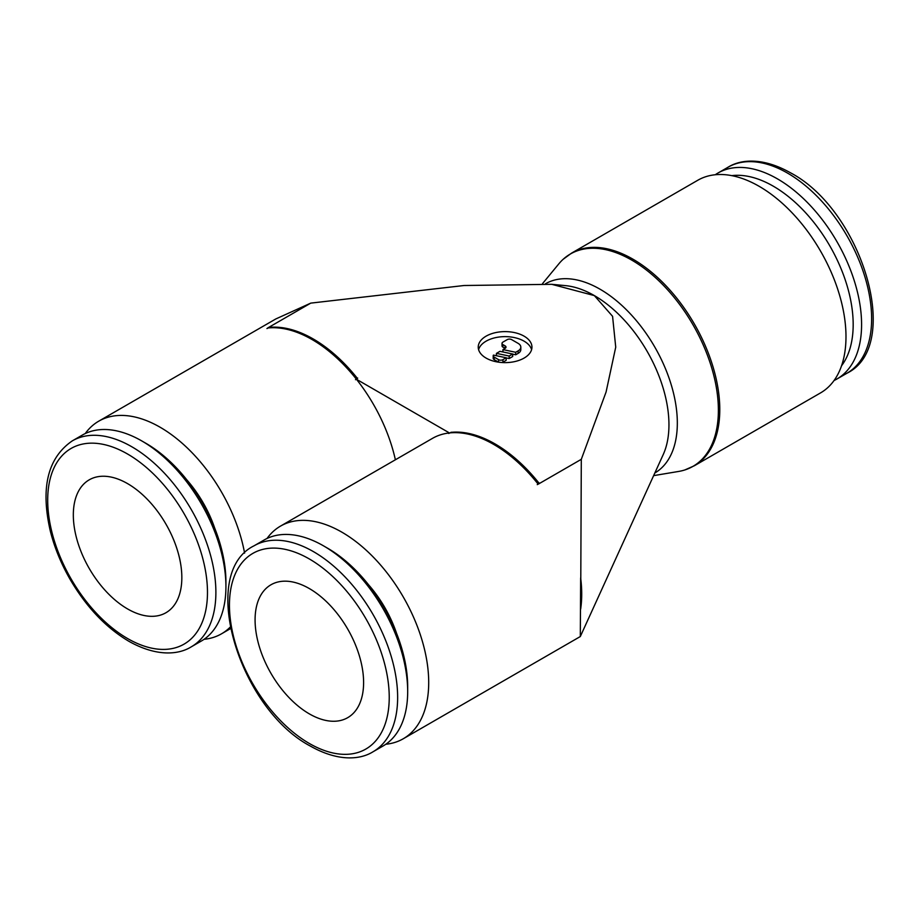 <?xml version="1.0" encoding="UTF-8"?>
<svg xmlns="http://www.w3.org/2000/svg" width="919" height="919" viewBox="0 0 919 919"><rect width="100%" height="100%" fill="white"/><g stroke="black" fill="none" stroke-linecap="round" stroke-linejoin="round"><path stroke-width="1.38" d="M542.543 283.603L558.832 263.845A122.606 70.786 60 0 1 563.209 259.238L571.595 253.116L697.797 180.25A122.767 70.878 60 0 1 792.396 213.139A122.767 70.878 60 0 1 845.985 336.687A122.767 70.878 60 0 1 820.564 392.895L694.362 465.749L684.862 469.942A122.606 70.786 60 0 1 678.681 471.436L653.639 475.628M563.209 259.238A122.606 70.786 60 0 1 631.686 260.077A122.606 70.786 60 0 1 718.382 410.23A122.606 70.786 60 0 1 684.862 469.942M545.449 283.787A109.269 63.089 60 0 1 600.061 289.221A109.269 63.089 60 0 1 677.326 423.05A109.269 63.089 60 0 1 654.845 472.986M356.446 379.26A122.767 70.878 -120 0 0 312.058 339.536A122.767 70.878 -120 0 0 267.659 328.003L310.76 303.121L464.072 285.51L551.733 284.316L594.352 295.596A105.501 60.918 60 0 1 668.952 424.808A105.501 60.918 60 0 1 663.208 454.618L580.303 636.545L580.659 577.89A122.618 70.797 -120 0 1 581.716 594.076A122.618 70.797 -120 0 1 580.659 609.056L581.302 459.316L538.201 484.198A122.767 70.878 -120 0 0 493.813 444.474A122.767 70.878 -120 0 0 449.425 432.941L356.446 379.26A122.767 70.878 60 0 1 395.377 459.787M204.052 639.314A122.767 70.878 -120 0 0 221.525 633.811A122.767 70.878 -120 0 0 230.129 627.195M385.808 744.252A122.767 70.878 -120 0 0 403.28 738.75A122.767 70.878 -120 0 0 428.702 682.541A122.767 70.878 -120 0 0 375.113 558.993A122.767 70.878 -120 0 0 280.513 526.105A122.767 70.878 -120 0 0 267.015 538.488M357.698 378.088L355.504 379.696M357.434 378.456A122.618 70.797 -120 0 0 313.253 338.973A122.618 70.797 -120 0 0 269.072 327.428M539.453 483.026L537.259 484.635M539.2 483.394A122.618 70.797 -120 0 0 495.008 443.9A122.618 70.797 -120 0 0 450.827 432.367M715.269 174.748A118.93 68.661 60 0 1 718.026 173.002A118.93 68.661 60 0 1 809.673 204.868A118.93 68.661 60 0 1 861.585 324.556A118.93 68.661 60 0 1 836.956 378.996A118.93 68.661 60 0 1 834.061 380.512M731.788 175.644A112.98 65.238 60 0 1 812.442 220.629A112.98 65.238 60 0 1 853.177 324.556A112.98 65.238 60 0 1 841.551 365.762M141.825 440.959L146.029 443.383A112.98 65.238 -120 0 1 225.925 581.761L225.925 586.609A118.93 68.661 -120 0 0 141.825 440.959A118.93 68.661 -120 0 0 82.365 435.066L72.325 440.856C47.708 457.754 40.379 487.84 50.327 531.125C54.451 547.46 60.987 563.439 69.924 579.05C86.145 606.816 105.777 627.551 128.809 641.255C156.023 656.614 178.16 655.04 191.255 646.85A118.93 68.661 -120 0 0 215.885 592.41A118.93 68.661 -120 0 0 131.785 446.749A118.93 68.661 -120 0 0 72.325 440.856M186.752 479.775A85.938 49.615 60 0 1 214.759 528.287M373.011 751.788L383.051 745.998A118.93 68.661 -120 0 0 407.68 691.548L407.68 686.7A112.98 65.238 -120 0 0 327.784 548.321L323.58 545.886A118.93 68.661 -120 0 0 264.121 540.004L254.081 545.794A118.93 68.661 -120 0 1 313.551 551.687A118.93 68.661 -120 0 1 397.64 697.349A118.93 68.661 -120 0 1 373.011 751.788C359.915 759.979 337.778 761.552 310.576 746.194C239.101 708.744 197.884 573.249 254.081 545.794M255.08 619.9A76.725 44.296 60 0 1 270.979 584.771A76.725 44.296 60 0 1 330.105 605.322A76.725 44.296 60 0 1 363.602 682.541A76.725 44.296 60 0 1 347.704 717.67A76.725 44.296 60 0 1 288.577 697.119A76.725 44.296 60 0 1 255.08 619.9M73.325 514.962A76.725 44.296 60 0 1 89.223 479.833A76.725 44.296 60 0 1 148.35 500.384A76.725 44.296 60 0 1 181.836 577.603A76.725 44.296 60 0 1 165.948 612.732A76.725 44.296 60 0 1 106.822 592.181A76.725 44.296 60 0 1 73.325 514.962M486.105 358.088A26.858 15.508 180 0 1 478.236 347.118A26.858 15.508 180 0 1 494.824 332.793A26.858 15.508 180 0 1 524.083 336.159A26.858 15.508 180 0 1 531.952 347.118A26.858 15.508 180 0 1 515.375 361.443A26.858 15.508 180 0 1 486.105 358.088M478.592 349.622A26.858 15.508 180 0 1 496.869 337.376A26.858 15.508 180 0 1 524.083 341.167A26.858 15.508 180 0 1 531.596 349.622M502.923 359.651A3.067 1.769 180 0 1 498.58 359.651L494.25 357.146A3.067 1.769 180 0 1 493.193 355.814A3.067 1.769 180 0 1 493.457 355.102L506.185 357.767L502.923 359.651L502.923 362.155A3.067 1.769 180 0 1 502.004 362.523M498.603 362.166A3.067 1.769 180 0 1 498.58 362.155L494.25 359.651L494.25 357.146M505.094 345.866L505.094 348.37L502.923 347.118A3.067 1.769 180 0 1 502.027 345.866L502.027 343.361A3.067 1.769 180 0 1 502.923 342.109L507.265 339.605A3.067 1.769 180 0 1 511.607 339.605L518.121 343.361A9.213 5.319 180 0 1 520.82 347.118A9.213 5.319 180 0 1 518.121 350.874L515.685 352.287L502.957 349.611L505.094 348.37A3.067 1.769 0 0 0 506.001 347.118A3.067 1.769 0 0 0 505.094 345.866L502.923 344.614A3.067 1.769 180 0 1 502.027 343.361M520.82 347.118L520.82 349.622A9.213 5.319 180 0 1 518.121 353.39L515.685 354.791L515.685 352.287M502.957 351.966L502.957 349.611M515.685 354.791L512.687 354.16M496.444 353.367L499.959 351.334L512.687 354.01L509.172 356.044L496.444 353.367L496.444 355.722M509.172 356.044L509.172 358.548L512.687 356.515L512.687 354.01M509.172 358.548L506.185 357.916M494.25 359.651A3.067 1.769 180 0 1 493.193 358.318L493.193 355.814M502.923 362.155L506.185 360.282L506.185 357.767M368.508 584.714A85.938 49.615 60 0 1 396.526 633.225M407.68 691.548A118.93 68.661 -120 0 0 323.58 545.886M191.255 646.85L201.295 641.06A118.93 68.661 -120 0 0 225.925 586.609M448.679 433.492L451.459 432.217M280.513 526.105L432.424 438.397A122.767 70.878 60 0 1 449.425 432.941M551.733 284.316L565.656 285.648A105.501 60.918 60 0 1 594.352 295.596L612.571 316.308L615.73 347.164L606.081 391.999L581.302 459.316M266.924 328.554L269.692 327.279M244.603 553.146A122.767 70.878 -120 0 0 183.823 444.727A122.767 70.878 -120 0 0 98.758 421.166A122.767 70.878 -120 0 0 85.249 433.55M310.76 303.121L275.769 318.973L98.758 421.166M571.595 253.116A122.767 70.878 60 0 1 632.973 259.192A122.767 70.878 60 0 1 719.784 409.552A122.767 70.878 60 0 1 694.362 465.749M718.026 173.002L728.066 167.212A118.93 68.661 60 0 1 787.526 173.094A118.93 68.661 60 0 1 871.626 318.755A118.93 68.661 60 0 1 846.996 373.206L836.956 378.996M127.58 454.032A112.98 65.238 -120 0 0 47.696 500.154A112.98 65.238 -120 0 0 127.58 638.533A112.98 65.238 -120 0 0 207.476 592.41A112.98 65.238 -120 0 0 127.58 454.032M309.335 743.471A112.98 65.238 -120 0 0 389.231 697.349A112.98 65.238 -120 0 0 309.335 558.97A112.98 65.238 -120 0 0 229.451 605.093A112.98 65.238 -120 0 0 309.335 743.471M498.58 362.155L498.58 359.651M502.923 347.118L502.923 344.614M518.121 353.39L518.121 350.874M230.416 628.665L221.525 633.811M580.303 636.545L403.28 738.75M728.066 167.212C741.265 158.976 763.425 157.505 790.501 172.806C861.976 210.256 903.182 345.739 846.996 373.206"/></g></svg>
